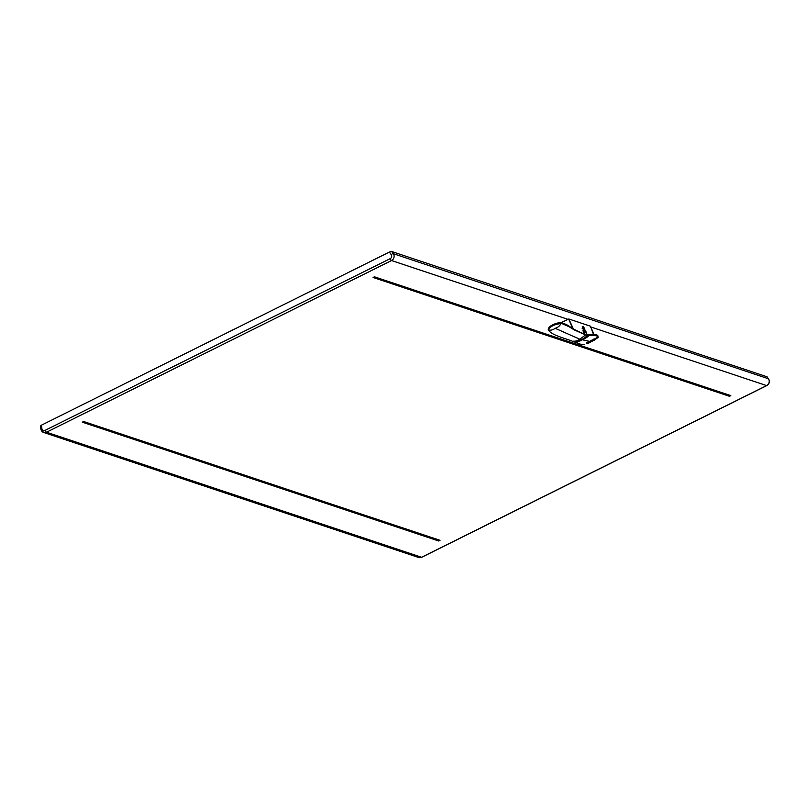 <?xml version="1.0" encoding="UTF-8"?>
<svg xmlns="http://www.w3.org/2000/svg" width="809" height="809" viewBox="0 0 809 809"><rect width="100%" height="100%" fill="white"/><g stroke="black" fill="none" stroke-linecap="round" stroke-linejoin="round"><path stroke-width="1.21" d="M766.932 376.761L391.698 251.508L389.351 252.064L41.492 425.15L41.866 428.436A2.629 2.376 -71.6 0 0 45.152 430.327L390.181 258.658A2.629 2.376 -71.6 0 0 391.212 254.623L389.351 252.064M41.492 425.15L40.45 426.04L40.774 428.891L41.866 428.436M730.84 395.631L374.425 276.809L373.091 277.477L729.506 396.299L730.84 395.631M438.711 540.988L82.285 422.167L83.63 421.499L440.045 540.321L438.711 540.988L439.085 539.997M729.88 395.318L729.506 396.299M555.207 328.312C558.058 327.402 559.97 325.815 560.92 323.56C554.428 324.318 550.262 326.391 548.401 329.799L548.623 330.264L548.401 329.799C550.373 330.588 552.648 330.092 555.207 328.312L579.81 339.224L585.615 334.936L587.668 335.492L587.081 334.663L587.698 335.543C586.747 337.232 589.154 335.634 581.54 339.77L574.926 341.833M548.249 329.526C548.219 325.774 556.42 323.003 559.757 322.619L569.334 326.846L574.117 329.85L585.615 334.936L584.937 334.107C578.85 332.044 575.098 330.396 573.692 329.152L574.117 329.85M587.607 335.664L581.529 339.77L579.81 339.224C577.464 340.801 575.229 341.449 573.116 341.155M548.623 330.274C551.92 335.3 563.661 337.737 573.571 341.671L575.27 342.298L581.54 339.77M593.341 334.107L590.449 326.199L568.889 319.009L573.318 329.01L583.956 334.087L584.432 333.642M560.829 322.781L568.889 319.009M568.606 319.07L573.055 329.111M582.925 330.669L583.956 333.025L582.925 330.669M582.197 328.565L584.088 327.716L586.768 334.602M582.834 328.252L584.088 327.716L583.056 326.401L582.359 326.664M584.442 332.55L585.746 331.902L583.754 327.787L582.399 327.008M589.983 341.499L589.235 341.398M590.297 341.813L591.308 341.307L590.56 341.206L589.549 341.711L590.297 341.813L592.107 341.408L590.358 341.813M591.146 340.923L590.56 341.206M589.549 341.711L590.398 340.811M587.142 342.864L586.404 342.773M591.713 340.64L592.39 340.498M590.813 341.085L591.551 340.225M590.661 342.126L589.185 342.399L590.661 342.126M594.564 339.679L594.231 338.809L592.825 339.76L593.442 340.245L594.564 339.679L594.241 340.346L593.503 340.255L594.575 339.719M589.286 342.814L587.526 343.228L589.286 342.814L588.376 342.328M593.341 339.284L594.433 339.284M593.007 340.184L593.523 339.74M586.788 343.653L588.133 343.39L586.788 343.653M594.099 340.417L592.279 340.862L594.059 340.326M587.465 343.218L588.477 342.713L587.465 343.218M588.477 342.713L587.567 342.217L586.717 343.127M591.207 340.933L592.107 341.408M587.273 335.695L587.364 334.501L588.507 335.361L597.912 335.816L596.526 334.633L597.942 335.846L598.043 337.505L594.635 339.881L597.72 336.069M592.057 341.287L593.108 340.731M589.387 341.327L582.278 339.76C578.071 342.055 575.826 342.743 575.533 341.823M584.351 344.442C580.832 344.482 578.02 343.785 575.937 342.349L575.836 342.288M587.374 334.501L588.507 335.371C588.659 336.362 586.586 337.818 582.278 339.76L582.055 339.386M587.819 334.481L596.526 334.633M590.752 326.957L766.619 385.59A1.84 0.576 63.5 0 0 766.811 385.58A1.84 0.576 63.5 0 0 766.932 385.418M391.698 251.508L393.285 253.682L768.368 378.733A4.46 4.045 108.4 0 1 766.619 385.59L421.59 557.259A1.84 0.576 63.5 0 0 421.782 557.259A1.84 0.576 63.5 0 0 421.893 557.108M391.212 254.623A1.84 0.647 143.9 0 1 393.285 253.682A4.46 4.045 108.4 0 1 391.546 260.549L567.948 319.353M766.78 376.549L768.368 378.733A1.84 0.647 143.9 0 1 768.499 378.824C769.976 381.575 769.41 383.83 766.811 385.58L421.782 557.259L418.647 557.492A4.46 4.045 108.4 0 0 421.59 557.259L46.517 432.218A1.84 0.576 -116.5 0 1 45.152 430.327M418.647 557.492L43.575 432.451A4.46 4.045 -71.6 0 1 40.925 429.003L43.575 432.451A4.46 4.045 -71.6 0 0 46.517 432.218L391.546 260.549A1.84 0.576 -116.5 0 1 390.181 258.658M768.55 379.006A1.84 0.647 143.9 0 0 768.499 378.824L766.912 376.64M559.757 322.619C564.409 323.499 565.42 324.085 568.596 325.744L569.334 326.846M568.596 325.744L572.873 328.97M582.47 326.603L582.399 327.605L582.47 326.603M584.088 333.733L584.219 331.933L582.52 327.453M593.422 333.986L594.382 335.219M586.06 331.791L587.162 334.683M588.163 335.341L587.324 336.524M572.428 328.232L573.692 329.152M584.927 334.107L587.081 334.663M584.229 334.077L584.25 331.943L582.338 326.603M594.17 335.068L590.469 326.219M593.139 340.731L592.067 341.297M575.937 342.349L575.512 341.772"/></g></svg>
